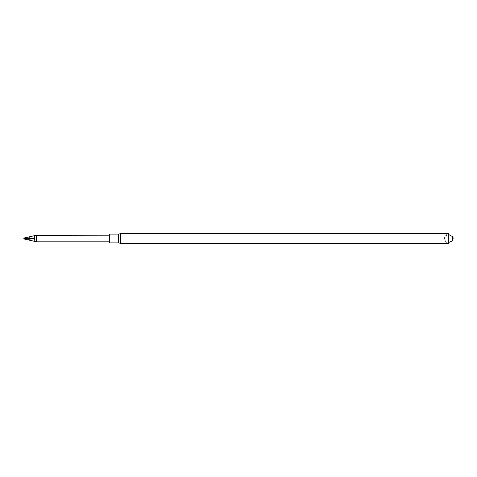 <?xml version="1.0" encoding="UTF-8"?>
<svg xmlns="http://www.w3.org/2000/svg" width="477" height="477" viewBox="0 0 477 477"><rect width="100%" height="100%" fill="white"/><g stroke="black" fill="none" stroke-linecap="round" stroke-linejoin="round"><path stroke-width="0.36" stroke-dasharray="2.38 1.79" d="M444.331 238.059L444.331 238.941L444.331 238.059C444.594 235.382 446.067 233.915 448.744 233.652L448.744 243.348L445.625 242.06L444.331 238.941L445.625 235.823L448.744 234.535M452.709 236.139L452.709 240.861M120.538 243.348L120.538 233.652M118.63 242.906L118.63 234.094M109.495 242.906L109.495 234.094M109.495 241.803L109.495 235.197L109.495 241.803M36.604 241.803L36.604 235.197M36.443 241.648L36.443 235.352M34.547 241.225L34.082 238.5L33.825 240.14L34.582 241.338L34.082 241.225M34.582 235.9L34.082 238.5L23.85 238.5L33.825 236.86L34.582 235.9M34.547 235.775L34.082 235.775M23.85 238.935L33.825 240.14L34.064 241.183M34.082 238.5L34.064 235.817M444.355 238.5L445.375 240.903L446.693 241.964L448.744 242.465"/><path stroke-width="0.72" d="M448.744 243.348L448.744 233.652L120.538 233.652L120.538 243.348L448.744 243.348M448.744 234.535L452.476 236.598L452.709 240.861L452.709 236.139L453.15 238.059M118.63 234.094L118.63 242.906L109.495 242.906L109.495 234.094L118.63 234.094L120.538 233.652M34.559 235.352L109.495 235.197M36.604 235.197L36.604 241.803L109.495 241.803M36.443 235.352L36.604 241.803M34.582 241.338L23.85 238.935L23.85 238.5L34.547 238.5L34.082 235.775L34.582 235.662M34.547 238.5L34.082 241.225M23.85 238.5L23.85 238.065L34.082 235.775M34.064 235.817L34.064 241.183M448.744 242.465L451.928 241.106L453.126 238.5M118.63 242.906L120.538 243.348M34.559 241.648L36.443 241.648"/></g></svg>
